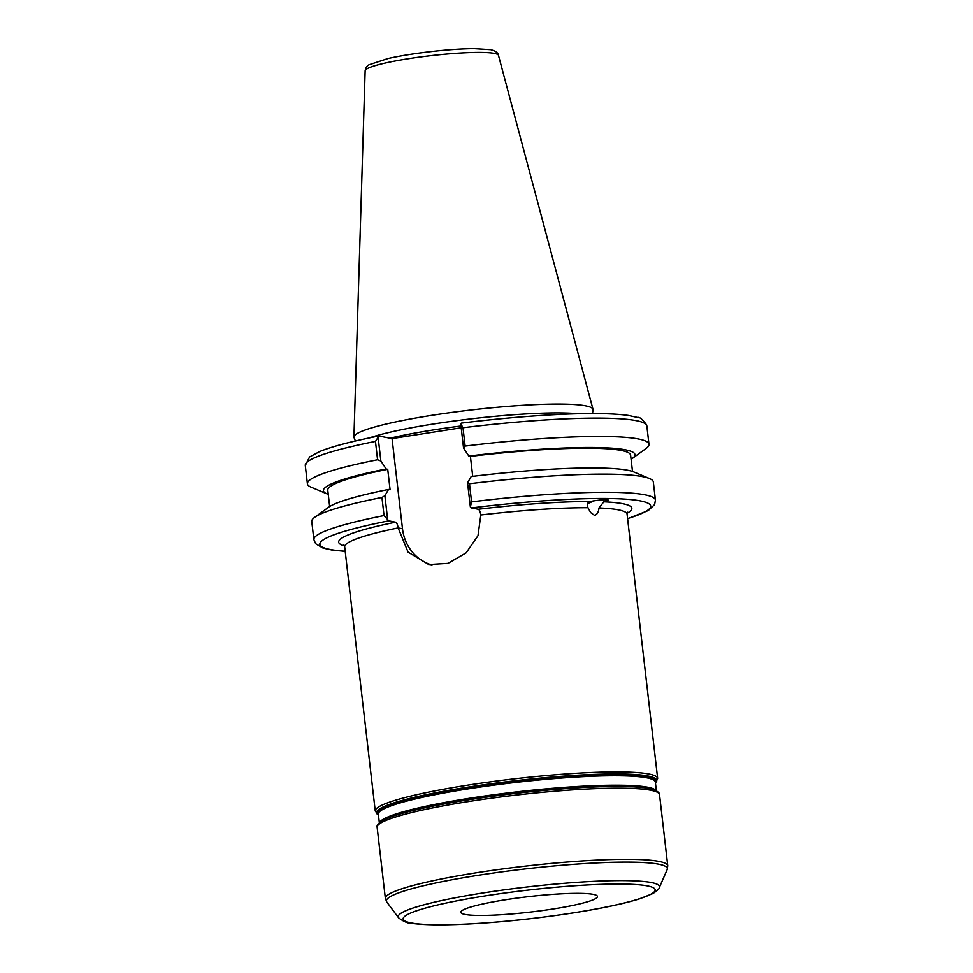 <?xml version="1.0" encoding="UTF-8"?>
<svg xmlns="http://www.w3.org/2000/svg" width="973" height="973" viewBox="0 0 973 973"><rect width="100%" height="100%" fill="white"/><g stroke="black" fill="none" stroke-linecap="round" stroke-linejoin="round"><path stroke-width="1.46" d="M378.692 436.026C352.153 441.231 332.596 446.352 320.008 451.387L309.584 456.957L305.291 465.471A171.917 19.399 -6.6 0 1 375.456 441.414L378.959 436.026L392.058 438.592L402.494 528.777A44.344 41.535 -78.9 0 0 431.951 565.021M627.597 518.718L648.286 510.545L654.622 504.537L655.425 500.098A171.917 19.399 173.4 0 0 471.577 501.886L470.36 506.969L471.443 507.93L478.242 509.268C479.434 509.755 480.297 511.664 480.808 514.997L477.986 535.722L466.152 552.846L448.054 563.367L428.752 564.547L408.076 552.141L398.139 527.925C397.616 524.593 396.765 522.683 395.561 522.197L388.774 520.859L384.043 515.568A171.917 19.399 173.4 0 0 313.865 539.626L315.69 543.773L323.036 548.103L331.915 550.049L345.208 551.387M598.967 507.967C598.577 512.163 597.106 514.632 594.552 515.374L590.623 512.576L587.996 507.736C586.719 504.561 587.364 502.494 589.93 501.521C599.563 499.83 605.692 499.344 608.307 500.073L603.795 501.813L598.967 507.967A142.131 16.042 -6.6 0 1 618.378 509.84A142.131 16.042 -6.6 0 1 627.074 514.218L657.651 778.4A142.131 16.042 173.4 0 0 648.942 774.009A142.131 16.042 173.4 0 0 490.733 781.793A142.131 16.042 173.4 0 0 375.262 811.068L344.685 546.887A142.131 16.042 -6.6 0 1 398.139 527.925L402.494 528.777M593.238 894.369A68.767 7.76 -6.6 0 1 597.446 896.498A68.767 7.76 -6.6 0 1 530.03 912.102A68.767 7.76 -6.6 0 1 460.825 912.297A68.767 7.76 -6.6 0 1 516.699 898.14A68.767 7.76 -6.6 0 1 593.238 894.369M589.066 501.825A8.781 3.989 143.6 0 0 590.1 501.484M593.396 500.9A10.825 4.926 -36.4 0 1 587.643 503.357M392.058 438.592L461.202 427.779M578.023 413.756A118.037 13.318 173.4 0 0 472.939 418.633A118.037 13.318 173.4 0 0 369.509 437.874M655.425 500.098L653.333 481.988A171.917 19.399 173.4 0 0 649.55 478.582L633.885 472.002A156.811 17.696 173.4 0 0 471.2 476.539L467.563 482.79L470.36 506.969M463.549 448.079L465.118 446.072L463.002 427.731L460.728 423.669L461.628 423.097L460.728 423.669L463.549 448.079L468.828 456.069L470.409 456.386L472.72 476.356M375.456 441.414L377.585 459.767L380.869 461.007L378.047 436.597L378.959 436.026M377.585 459.767A171.917 19.399 173.4 0 0 307.407 483.812A171.917 19.399 173.4 0 0 311.19 487.218L326.867 493.798A156.811 17.696 173.4 0 0 328.254 494.308M592.484 413.561L593.019 409.986A120.348 13.586 173.4 0 0 592.995 409.341A120.348 13.586 173.4 0 0 585.661 405.85A120.348 13.586 173.4 0 0 452.688 412.309A120.348 13.586 173.4 0 0 353.929 436.999A120.348 13.586 173.4 0 0 354.05 437.631L355.388 440.988M471.577 501.886L469.485 483.763L467.563 482.79M649.55 478.582A171.917 19.399 173.4 0 0 469.485 483.763M387.692 519.898L384.894 495.719L388.531 489.468L390.1 489.784L387.728 469.314L386.159 468.998L380.869 461.007M384.894 495.719L381.951 497.458L384.043 515.568M381.951 497.458A171.917 19.399 173.4 0 0 314.668 517.332A171.917 19.399 173.4 0 0 311.774 521.504L313.865 539.626M386.159 468.998A156.811 17.696 173.4 0 0 326.867 493.798M388.531 489.468A156.811 17.696 173.4 0 0 328.436 507.347L314.668 517.332M387.728 469.314A152.42 17.198 173.4 0 0 327.767 490.185L329.665 506.532M631.076 459.268A156.811 17.696 173.4 0 0 632.316 458.453L646.072 448.468A171.917 19.399 173.4 0 0 648.967 444.296A171.917 19.399 173.4 0 0 465.118 446.072M632.316 458.453A156.811 17.696 173.4 0 0 468.828 456.069M632.499 471.491L630.601 455.145A152.42 17.198 173.4 0 0 470.409 456.386M480.808 514.997A142.131 16.042 -6.6 0 1 587.996 507.736M627.099 513.245A147.555 16.65 173.4 0 0 603.795 501.813M471.443 507.93A166.505 18.791 -6.6 0 1 625.432 499.149A166.505 18.791 -6.6 0 1 627.585 518.597M589.93 501.521A147.555 16.65 173.4 0 0 478.242 509.268M395.561 522.197A147.555 16.65 173.4 0 0 344.442 545.95M345.196 551.265A166.505 18.791 -6.6 0 1 388.774 520.859M655.972 790.502A139.431 15.738 173.4 0 0 647.909 787.254A139.431 15.738 173.4 0 0 497.495 794.248A139.431 15.738 173.4 0 0 379.652 822.477M648.517 788.106A139.966 15.799 -6.6 0 1 654.014 789.65L655.133 790.112A141.049 15.921 173.4 0 0 649.599 788.568A141.049 15.921 173.4 0 0 506.337 794.503A141.049 15.921 173.4 0 0 380.382 821.905L381.367 821.188A139.966 15.799 -6.6 0 1 506.361 793.992A139.966 15.799 -6.6 0 1 648.517 788.106M379.336 822.744L378.339 814.146A139.431 15.738 -6.6 0 1 491.62 785.43A139.431 15.738 -6.6 0 1 646.814 777.804A139.431 15.738 -6.6 0 1 655.352 782.097L656.349 790.684M655.401 782.547A139.966 15.799 173.4 0 0 647.203 776.795A139.966 15.799 173.4 0 0 485.418 785.284A139.966 15.799 173.4 0 0 378.388 814.608M375.262 811.068L378.436 815.021A141.049 15.921 -6.6 0 1 480.759 785.199A141.049 15.921 -6.6 0 1 648.14 776.028A141.049 15.921 -6.6 0 1 655.449 782.949L657.651 778.4M380.382 821.905C377.573 824.508 376.49 826.308 377.135 827.305A142.131 16.042 -6.6 0 1 492.618 798.03A142.131 16.042 -6.6 0 1 650.815 790.258A142.131 16.042 -6.6 0 1 659.524 794.637C659.925 793.518 658.466 792.01 655.133 790.112M659.524 794.637L667.758 865.8A142.131 16.042 173.4 0 0 659.049 861.421A142.131 16.042 173.4 0 0 500.852 869.193A142.131 16.042 173.4 0 0 385.369 898.48L377.135 827.305M572.732 912.942A126.831 14.315 -6.6 0 1 404.963 916.14A126.831 14.315 -6.6 0 1 609.73 884.116A126.831 14.315 -6.6 0 1 572.732 912.942M659.305 887.607A131.513 14.838 173.4 0 0 651.424 882.56A131.513 14.838 173.4 0 0 500.84 890.331A131.513 14.838 173.4 0 0 398.577 917.782C403.831 921.881 408.879 923.815 413.72 923.572C424.629 924.934 440.392 925.189 460.983 924.35C496.449 922.757 533.776 918.95 572.951 912.942C601.265 908.49 623.316 903.844 639.079 899.016L653.163 893.445C657.76 890.125 659.816 888.179 659.305 887.607L667.162 869.631L667.758 865.8M398.577 917.782L386.828 902.068A141.413 15.957 -6.6 0 1 496.765 872.562A141.413 15.957 -6.6 0 1 658.685 864.194A141.413 15.957 -6.6 0 1 667.162 869.631M460.995 425.992A118.037 13.318 173.4 0 0 390.027 438.191M463.002 427.731A171.917 19.399 -6.6 0 1 646.85 425.943L646.68 425.006C642.472 419.266 639.492 416.76 637.729 417.478L628.497 415.471C614.462 413.476 593.433 413.039 565.398 414.17C533.569 415.507 498.906 418.475 461.421 423.085M498.468 55.364C498.237 52.883 495.646 50.985 490.672 49.696L474.009 48.65C461.616 48.759 447.081 49.781 430.394 51.678C414.133 53.588 400.025 55.875 388.069 58.526L368.974 64.802C366.894 65.945 365.617 67.94 365.13 70.798A67.125 7.577 -6.6 0 1 420.214 57.018A67.125 7.577 -6.6 0 1 494.381 53.418A67.125 7.577 -6.6 0 1 498.468 55.364L592.995 409.341M627.5 512.187L627.074 514.218M344.685 546.887L343.81 545.014M386.828 902.068L385.369 898.48M305.291 465.471L307.407 483.812M365.13 70.798L353.929 436.999M646.85 425.943L648.967 444.296"/></g></svg>
